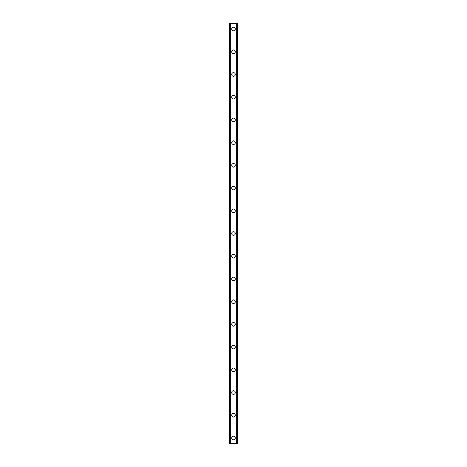 <?xml version="1.0" encoding="UTF-8"?>
<svg xmlns="http://www.w3.org/2000/svg" width="467" height="467" viewBox="0 0 467 467"><rect width="100%" height="100%" fill="white"/><g stroke="black" fill="none" stroke-linecap="round" stroke-linejoin="round"><path stroke-width="0.7" d="M231.702 437.97A1.798 1.798 0 0 1 233.5 436.172A1.798 1.798 0 0 1 235.298 437.97A1.798 1.798 0 0 1 233.5 439.768A1.798 1.798 0 0 1 231.702 437.97M231.702 415.251A1.798 1.798 0 0 1 233.5 413.453A1.798 1.798 0 0 1 235.298 415.251A1.798 1.798 0 0 1 233.5 417.049A1.798 1.798 0 0 1 231.702 415.251M231.702 392.531A1.798 1.798 0 0 1 233.5 390.733A1.798 1.798 0 0 1 235.298 392.531A1.798 1.798 0 0 1 233.5 394.329A1.798 1.798 0 0 1 231.702 392.531M231.702 369.811A1.798 1.798 0 0 1 233.5 368.014A1.798 1.798 0 0 1 235.298 369.811A1.798 1.798 0 0 1 233.5 371.609A1.798 1.798 0 0 1 231.702 369.811M231.702 347.092A1.798 1.798 0 0 1 233.5 345.294A1.798 1.798 0 0 1 235.298 347.092A1.798 1.798 0 0 1 233.5 348.896A1.798 1.798 0 0 1 231.702 347.092M231.702 324.378A1.798 1.798 0 0 1 233.5 322.574A1.798 1.798 0 0 1 235.298 324.378A1.798 1.798 0 0 1 233.5 326.176A1.798 1.798 0 0 1 231.702 324.378M231.702 301.659A1.798 1.798 0 0 1 233.5 299.861A1.798 1.798 0 0 1 235.298 301.659A1.798 1.798 0 0 1 233.5 303.457A1.798 1.798 0 0 1 231.702 301.659M231.702 278.939A1.798 1.798 0 0 1 233.5 277.141A1.798 1.798 0 0 1 235.298 278.939A1.798 1.798 0 0 1 233.5 280.737A1.798 1.798 0 0 1 231.702 278.939M231.702 256.22A1.798 1.798 0 0 1 233.5 254.422A1.798 1.798 0 0 1 235.298 256.22A1.798 1.798 0 0 1 233.5 258.017A1.798 1.798 0 0 1 231.702 256.22M231.702 233.5A1.798 1.798 0 0 1 233.5 231.702A1.798 1.798 0 0 1 235.298 233.5A1.798 1.798 0 0 1 233.5 235.298A1.798 1.798 0 0 1 231.702 233.5M231.702 210.78A1.798 1.798 0 0 1 233.5 208.982A1.798 1.798 0 0 1 235.298 210.78A1.798 1.798 0 0 1 233.5 212.578A1.798 1.798 0 0 1 231.702 210.78M231.702 188.061A1.798 1.798 0 0 1 233.5 186.263A1.798 1.798 0 0 1 235.298 188.061A1.798 1.798 0 0 1 233.5 189.859A1.798 1.798 0 0 1 231.702 188.061M231.702 165.341A1.798 1.798 0 0 1 233.5 163.543A1.798 1.798 0 0 1 235.298 165.341A1.798 1.798 0 0 1 233.5 167.139A1.798 1.798 0 0 1 231.702 165.341M231.702 142.622A1.798 1.798 0 0 1 233.5 140.824A1.798 1.798 0 0 1 235.298 142.622A1.798 1.798 0 0 1 233.5 144.426A1.798 1.798 0 0 1 231.702 142.622M231.702 119.908A1.798 1.798 0 0 1 233.5 118.104A1.798 1.798 0 0 1 235.298 119.908A1.798 1.798 0 0 1 233.5 121.706A1.798 1.798 0 0 1 231.702 119.908M231.702 97.189A1.798 1.798 0 0 1 233.5 95.391A1.798 1.798 0 0 1 235.298 97.189A1.798 1.798 0 0 1 233.5 98.986A1.798 1.798 0 0 1 231.702 97.189M231.702 74.469A1.798 1.798 0 0 1 233.5 72.671A1.798 1.798 0 0 1 235.298 74.469A1.798 1.798 0 0 1 233.5 76.267A1.798 1.798 0 0 1 231.702 74.469M231.702 51.749A1.798 1.798 0 0 1 233.5 49.951A1.798 1.798 0 0 1 235.298 51.749A1.798 1.798 0 0 1 233.5 53.547A1.798 1.798 0 0 1 231.702 51.749M231.702 29.03A1.798 1.798 0 0 1 233.5 27.232A1.798 1.798 0 0 1 235.298 29.03A1.798 1.798 0 0 1 233.5 30.828A1.798 1.798 0 0 1 231.702 29.03M237.201 23.35L229.711 23.35L229.711 443.65L237.289 443.65L237.289 23.35L237.201 443.65M229.711 23.35L229.711 443.65L229.711 23.35M230.289 23.35L230.289 443.65M230.33 23.35L230.33 443.65M236.67 23.35L236.67 443.65M236.711 23.35L236.711 443.65M237.289 23.35L237.289 443.65L237.289 23.35M229.799 23.35L229.799 443.65M230.254 23.35L230.254 443.65M236.746 23.35L236.746 443.65"/></g></svg>
